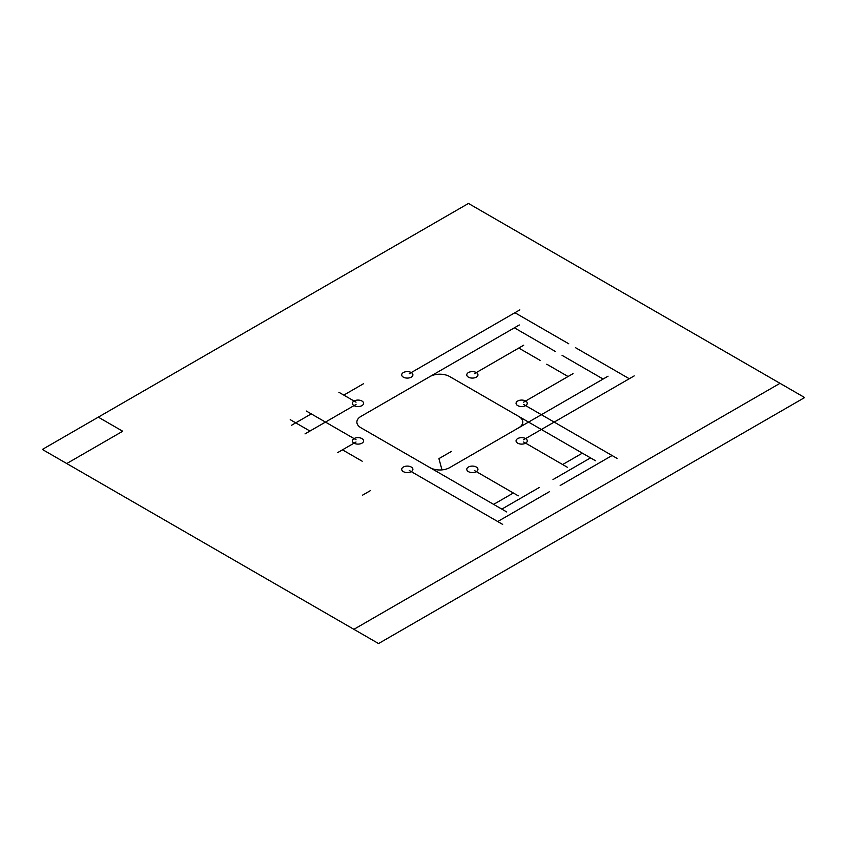 <?xml version="1.0" encoding="UTF-8"?>
<svg xmlns="http://www.w3.org/2000/svg" width="847" height="847" viewBox="0 0 847 847"><rect width="100%" height="100%" fill="white"/><g stroke="black" fill="none" stroke-linecap="round" stroke-linejoin="round"><path stroke-width="0.64" stroke-dasharray="4.24 3.18" d=""/><path stroke-width="1.27" d="M562.641 464.537L582.355 453.156M493.632 504.378L513.346 492.996M523.626 442.007L567.564 467.385M474.331 470.466L518.279 495.844M590.55 457.888L552.985 479.582M539.401 487.417L501.826 509.111M511.059 411.991L595.483 460.736M422.325 463.214L506.76 511.959M612.085 455.517L560.185 485.479M549.618 491.578L497.718 521.54M523.626 404.443L617.008 458.365M409.27 470.466L502.652 524.388M629.279 378.736L575.441 347.641M568.771 343.797L514.923 312.712M523.626 439.731L634.212 375.888M409.27 373.707L519.857 309.864M568.062 376.513L546.749 364.21M540.079 360.356L518.777 348.053M523.626 402.166L572.996 373.665M474.331 373.707L523.7 345.205M603.117 379.043L562.08 355.359M555.42 351.505L514.383 327.821M514.182 430.392L608.04 376.195M425.459 379.16L519.317 324.973M342.474 449.831L362.198 461.223M290.225 419.667L309.949 431.049M356.026 442.007L337.551 452.679M356.026 404.443L305.015 433.897M343.797 395.104L363.511 383.723M291.548 425.268L311.262 413.887M356.026 402.166L338.864 392.256M356.026 439.731L306.339 411.039M370.435 490.614L362.548 495.167M804.65 397.55L378.545 643.551L42.35 449.45L468.455 203.449L804.65 397.55L378.545 643.551L353.898 629.321L780.002 383.32L804.65 397.55M42.35 449.45L98.305 417.148L122.709 431.239L66.754 463.542L42.35 449.45M517.686 405.597A5.601 3.24 0 0 0 527.067 404.146A5.601 3.24 0 0 0 520.206 400.186A5.601 3.24 0 0 0 517.686 405.597M517.686 443.161A5.601 3.24 0 0 0 527.067 441.711A5.601 3.24 0 0 0 520.206 437.751A5.601 3.24 0 0 0 517.686 443.161M403.331 471.62A5.601 3.24 0 0 0 412.711 470.17A5.601 3.24 0 0 0 405.84 466.21A5.601 3.24 0 0 0 403.331 471.62M468.402 471.62A5.601 3.24 0 0 0 477.772 470.17A5.601 3.24 0 0 0 470.911 466.21A5.601 3.24 0 0 0 468.402 471.62M403.331 377.137A5.601 3.24 0 0 0 412.711 375.687A5.601 3.24 0 0 0 405.84 371.727A5.601 3.24 0 0 0 403.331 377.137M468.402 377.137A5.601 3.24 0 0 0 477.772 375.687A5.601 3.24 0 0 0 470.911 371.727A5.601 3.24 0 0 0 468.402 377.137M354.035 405.597A5.601 3.24 0 0 0 363.416 404.146A5.601 3.24 0 0 0 356.555 400.186A5.601 3.24 0 0 0 354.035 405.597M354.035 443.161A5.601 3.24 0 0 0 363.416 441.711A5.601 3.24 0 0 0 356.555 437.751A5.601 3.24 0 0 0 354.035 443.161M518.692 416.396A13.944 8.046 180 0 1 518.692 427.777L449.683 467.629A13.944 8.046 180 0 1 429.969 467.629L360.96 427.777A13.944 8.046 180 0 1 360.96 416.396L429.969 376.555A13.944 8.046 0 0 1 449.683 376.555L518.692 416.396M451.419 451.419L438.926 458.629L441.986 469.884L439.826 461.933"/></g></svg>
